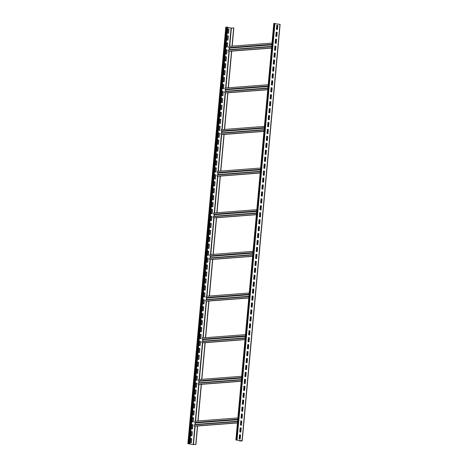 <?xml version="1.0" encoding="UTF-8"?>
<svg xmlns="http://www.w3.org/2000/svg" width="468" height="468" viewBox="0 0 468 468"><rect width="100%" height="100%" fill="white"/><g stroke="black" fill="none" stroke-linecap="round" stroke-linejoin="round"><path stroke-width="0.7" d="M189.721 443.728L188.06 443.682L193.056 444.559L195.928 444.425L193.179 444.547L188.095 443.646L189.721 443.728L227.629 27.22L225.863 27.156M227.945 28.934L228.846 29.092L228.472 33.228M227.313 35.878L228.214 36.036L227.84 40.172M226.682 42.822L227.583 42.98L227.208 47.11M226.05 49.76L226.951 49.918L226.576 54.054M225.418 56.704L226.319 56.862L225.945 60.998M224.786 63.642L225.687 63.8L225.313 67.936M224.154 70.586L225.055 70.744L224.681 74.88M223.523 77.53L224.424 77.688L224.049 81.824M222.891 84.468L223.792 84.626L223.417 88.762M222.259 91.412L223.16 91.57L222.786 95.706M221.627 98.356L222.528 98.514L222.154 102.644M220.995 105.294L221.896 105.452L221.522 109.588M220.364 112.238L221.265 112.396L220.89 116.532M219.732 119.176L220.633 119.334L220.258 123.47M219.1 126.12L220.001 126.278L219.627 130.414M218.468 133.064L219.369 133.222L218.995 137.352M217.836 140.002L218.743 140.16L218.363 144.296M217.205 146.946L218.111 147.104L217.731 151.24M216.573 153.89L217.48 154.048L217.099 158.178M215.941 160.828L216.848 160.986L216.468 165.122M215.309 167.772L216.216 167.93L215.836 172.066M214.677 174.71L215.584 174.868L215.204 179.004M214.046 181.654L214.952 181.812L214.572 185.948M213.414 188.598L214.321 188.756L213.94 192.886M212.782 195.536L213.689 195.694L213.309 199.83M212.15 202.48L213.057 202.638L212.677 206.774M211.518 209.418L212.425 209.582L212.045 213.712M210.887 216.362L211.793 216.52L211.413 220.656M210.255 223.306L211.162 223.464L210.781 227.6M209.623 230.244L210.53 230.402L210.15 234.538M208.991 237.188L209.898 237.346L209.518 241.482M208.359 244.132L209.266 244.29L208.886 248.42M207.728 251.07L208.634 251.228L208.254 255.364M207.096 258.014L208.003 258.172L207.622 262.308M206.464 264.952L207.371 265.116L206.991 269.246M205.832 271.896L206.739 272.054L206.359 276.19M205.2 278.84L206.107 278.998L205.727 283.134M204.569 285.778L205.475 285.936L205.095 290.072M203.943 292.722L204.844 292.88L204.463 297.016M203.311 299.666L204.212 299.824L203.832 303.954M202.679 306.604L203.58 306.762L203.2 310.898M202.047 313.548L202.948 313.706L202.568 317.842M201.415 320.486L202.316 320.644L201.936 324.78M200.784 327.43L201.685 327.588L201.304 331.724M200.152 334.374L201.053 334.532L200.673 338.668M199.52 341.312L200.421 341.47L200.041 345.606M198.888 348.256L199.789 348.414L199.409 352.55M198.256 355.2L199.157 355.358L198.777 359.488M197.625 362.138L198.526 362.296L198.145 366.432M196.993 369.082L197.894 369.24L197.514 373.376M196.361 376.02L197.262 376.178L196.882 380.314M195.729 382.964L196.63 383.122L196.25 387.258M195.097 389.908L195.998 390.066L195.624 394.196M194.466 396.846L195.367 397.004L194.992 401.14M193.834 403.79L194.735 403.948L194.36 408.084M193.202 410.734L194.103 410.892L193.729 415.022M192.57 417.672L193.471 417.83L193.097 421.966M191.939 424.616L192.839 424.774L192.465 428.91M191.307 431.555L192.208 431.712L191.833 435.848M190.675 438.498L191.576 438.656L191.201 442.792M195.928 444.425L197.607 425.985M198.063 420.984L201.398 384.339M201.848 379.332L205.189 342.687M205.639 337.685L208.98 301.035M209.43 296.033L212.77 259.383M213.221 254.381L216.555 217.737M217.012 212.735L220.346 176.085M220.802 171.083L224.137 134.433M224.593 129.431L227.928 92.781M228.384 87.779L231.719 51.135M232.175 46.133L233.83 27.922L231.379 28.068L227.606 27.436M195.759 444.395L197.432 426.003L194.676 426.079A0.632 0.515 -94.4 0 1 194.787 424.833M197.888 420.995L201.222 384.351L198.467 384.433A0.632 0.515 -94.4 0 1 198.578 383.181M201.679 379.349L205.013 342.699L202.258 342.781A0.632 0.515 -94.4 0 1 202.369 341.529M205.47 337.697L208.804 301.047L206.049 301.129A0.632 0.515 -94.4 0 1 206.16 299.883M209.26 296.045L212.595 259.401L209.839 259.483A0.632 0.515 -94.4 0 1 209.951 258.231M213.051 254.399L216.386 217.749L213.63 217.831A0.632 0.515 -94.4 0 1 213.741 216.579M216.842 212.747L220.176 176.097L217.421 176.179A0.632 0.515 -94.4 0 1 217.532 174.933M220.627 171.095L223.967 134.445L221.212 134.527A0.632 0.515 -94.4 0 1 221.323 133.281M224.418 129.443L227.758 92.799L224.997 92.88A0.632 0.515 -94.4 0 1 225.114 91.629M228.208 87.797L231.543 51.147L228.788 51.228A0.632 0.515 -94.4 0 1 228.905 49.977M231.999 46.145L233.661 27.893M195.179 422.569L194.975 424.798A0.421 0.339 85.6 0 0 195.168 424.476L195.308 422.949A0.421 0.339 85.6 0 0 195.004 422.469A0.632 0.515 -94.4 0 1 195.115 421.223M241.804 417.649L242.126 414.069M242.383 411.261L242.757 407.131M243.015 404.323L243.389 400.187M243.647 397.379L244.021 393.243M244.278 390.435L244.653 386.305M244.91 383.497L245.337 380.981M245.595 375.997L245.916 372.417M246.174 369.615L246.548 365.479M246.806 362.671L247.18 358.535M247.437 355.727L247.812 351.597M248.069 348.789L248.444 344.653M248.701 341.845L249.128 339.335M249.385 334.345L249.707 330.771M249.965 327.963L250.339 323.827M250.596 321.019L250.971 316.883M251.228 314.081L251.603 309.945M251.86 307.137L252.234 303.001M252.492 300.193L252.919 297.683M253.176 292.699L253.498 289.119M253.755 286.311L254.13 282.175M254.387 279.367L254.762 275.237M255.019 272.429L255.393 268.293M255.651 265.485L256.025 261.349M256.283 258.547L256.71 256.031M256.967 251.047L257.289 247.467M257.546 244.659L257.921 240.529M258.178 237.721L258.552 233.585M258.81 230.777L259.184 226.641M259.442 223.839L259.816 219.703M260.073 216.895L260.5 214.385M260.758 209.395L261.08 205.815M261.337 203.013L261.711 198.877M261.969 196.069L262.343 191.933M262.601 189.125L262.975 184.995M263.232 182.187L263.607 178.051M263.864 175.243L264.291 172.733M264.549 167.743L264.87 164.169M265.128 161.361L265.502 157.225M265.76 154.417L266.134 150.286M266.391 147.478L266.766 143.343M267.023 140.535L267.398 136.399M267.655 133.591L268.082 131.081M268.334 126.097L268.661 122.517M268.919 119.709L269.293 115.573M269.55 112.77L269.925 108.634M270.182 105.826L270.557 101.691M270.814 98.883L271.188 94.752M271.446 91.944L271.873 89.429M272.124 84.445L272.452 80.865M272.709 78.057L273.084 73.926M273.341 71.118L273.716 66.983M273.973 64.174L274.347 60.039M274.605 57.236L274.979 53.1M275.237 50.292L275.664 47.783M275.915 42.793L276.243 39.218M276.5 36.41L276.875 32.274M277.132 29.466L277.506 25.33M239.674 441.043L241.909 440.833L235.884 439.961L242.032 440.821L239.844 441.072L239.727 440.446M239.856 439.031L240.236 434.895M240.488 432.087L240.868 427.951M241.119 425.149L241.546 422.633M276.799 25.208L277.705 25.366L277.325 29.502M276.167 32.152L277.074 32.31L276.693 36.445M275.535 39.09L276.442 39.248L276.061 43.384M274.903 46.034L275.81 46.192L275.43 50.328M274.271 52.978L275.178 53.136L274.798 57.266M273.64 59.916L274.546 60.074L274.166 64.21M273.008 66.86L273.915 67.018L273.534 71.154M272.376 73.804L273.283 73.962L272.902 78.092M271.75 80.742L272.651 80.9L272.271 85.036M271.118 87.686L272.019 87.844L271.639 91.98M270.486 94.624L271.387 94.782L271.007 98.918M269.855 101.568L270.756 101.726L270.375 105.862M269.223 108.512L270.124 108.67L269.743 112.8M268.591 115.45L269.492 115.608L269.112 119.744M267.959 122.394L268.86 122.552L268.48 126.688M267.327 129.332L268.228 129.496L267.848 133.626M266.696 136.276L267.597 136.434L267.216 140.57M266.064 143.22L266.965 143.378L266.584 147.514M265.432 150.158L266.333 150.316L265.953 154.452M264.8 157.102L265.701 157.26L265.321 161.396M264.168 164.046L265.069 164.204L264.689 168.334M263.537 170.984L264.438 171.142L264.057 175.278M262.905 177.928L263.806 178.086L263.431 182.222M262.273 184.866L263.174 185.03L262.8 189.16M261.641 191.81L262.542 191.968L262.168 196.104M261.009 198.754L261.91 198.912L261.536 203.048M260.378 205.692L261.279 205.85L260.904 209.986M259.746 212.636L260.647 212.794L260.272 216.93M259.114 219.58L260.015 219.738L259.641 223.868M258.482 226.518L259.383 226.676L259.009 230.812M257.85 233.462L258.751 233.62L258.377 237.756M257.219 240.4L258.12 240.558L257.745 244.694M256.587 247.344L257.488 247.502L257.113 251.638M255.955 254.288L256.856 254.446L256.482 258.582M255.323 261.226L256.224 261.384L255.85 265.52M254.691 268.17L255.592 268.328L255.218 272.464M254.06 275.114L254.961 275.272L254.586 279.402M253.428 282.052L254.329 282.21L253.954 286.346M252.796 288.996L253.697 289.154L253.323 293.29M252.164 295.934L253.065 296.092L252.691 300.228M251.532 302.878L252.433 303.036L252.059 307.172M250.901 309.822L251.802 309.98L251.427 314.11M250.269 316.76L251.17 316.918L250.795 321.054M249.637 323.704L250.538 323.862L250.164 327.998M249.005 330.648L249.906 330.806L249.532 334.936M248.373 337.586L249.274 337.744L248.9 341.88M247.742 344.53L248.643 344.688L248.268 348.824M247.11 351.468L248.011 351.626L247.636 355.762M246.478 358.412L247.379 358.57L247.005 362.706M245.846 365.356L246.747 365.514L246.373 369.644M245.214 372.294L246.115 372.452L245.741 376.588M244.583 379.238L245.484 379.396L245.109 383.532M243.951 386.176L244.852 386.34L244.477 390.47M243.319 393.12L244.22 393.278L243.846 397.414M242.687 400.064L243.588 400.222L243.214 404.358M242.055 407.002L242.956 407.16L242.582 411.296M241.424 413.946L242.325 414.104L241.95 418.24M240.792 420.89L241.693 421.048L241.318 425.178M240.16 427.828L241.061 427.986L240.687 432.122M239.528 434.772L240.429 434.93L240.055 439.066M273.862 23.494L280.034 24.395M276.804 25.178L277.828 25.36L277.448 29.525L276.424 29.344L276.804 25.178M276.173 32.122L277.196 32.298L276.816 36.463L275.792 36.288L276.173 32.122M275.541 39.06L276.565 39.242L276.184 43.407L275.161 43.226L275.541 39.06M274.909 46.004L275.933 46.18L275.553 50.345L274.529 50.17L274.909 46.004M274.277 52.942L275.301 53.124L274.921 57.289L273.897 57.108L274.277 52.942M273.645 59.886L274.669 60.068L274.289 64.233L273.265 64.052L273.645 59.886M273.014 66.83L274.037 67.006L273.657 71.171L272.633 70.996L273.014 66.83M272.382 73.768L273.406 73.95L273.025 78.115L272.002 77.934L272.382 73.768M271.75 80.712L272.774 80.894L272.394 85.059L271.37 84.878L271.75 80.712M271.118 87.656L272.142 87.832L271.762 91.997L270.738 91.822L271.118 87.656M270.486 94.594L271.51 94.776L271.13 98.941L270.106 98.76L270.486 94.594M269.855 101.538L270.878 101.714L270.498 105.879L269.474 105.704L269.855 101.538M269.223 108.477L270.247 108.658L269.866 112.823L268.843 112.642L269.223 108.477M268.591 115.421L269.615 115.602L269.235 119.767L268.211 119.586L268.591 115.421M267.959 122.364L268.983 122.54L268.603 126.705L267.579 126.53L267.959 122.364M267.327 129.303L268.351 129.484L267.971 133.649L266.947 133.468L267.327 129.303M266.696 136.246L267.719 136.428L267.339 140.593L266.315 140.412L266.696 136.246M266.064 143.19L267.088 143.366L266.707 147.531L265.684 147.356L266.064 143.19M265.432 150.129L266.456 150.31L266.076 154.475L265.052 154.294L265.432 150.129M264.8 157.072L265.824 157.248L265.444 161.413L264.42 161.238L264.8 157.072M264.168 164.011L265.192 164.192L264.812 168.357L263.788 168.176L264.168 164.011M263.537 170.955L264.56 171.136L264.18 175.301L263.156 175.12L263.537 170.955M262.905 177.899L263.929 178.074L263.548 182.239L262.525 182.064L262.905 177.899M262.273 184.837L263.297 185.018L262.917 189.183L261.893 189.002L262.273 184.837M261.641 191.781L262.665 191.962L262.285 196.127L261.261 195.946L261.641 191.781M261.009 198.724L262.033 198.9L261.653 203.065L260.629 202.884L261.009 198.724M260.378 205.663L261.401 205.844L261.021 210.009L259.997 209.828L260.378 205.663M259.746 212.607L260.77 212.782L260.389 216.947L259.366 216.772L259.746 212.607M259.114 219.545L260.138 219.726L259.758 223.891L258.734 223.71L259.114 219.545M258.482 226.489L259.506 226.67L259.126 230.835L258.102 230.654L258.482 226.489M257.85 233.433L258.874 233.608L258.494 237.773L257.47 237.598L257.85 233.433M257.219 240.371L258.242 240.552L257.862 244.717L256.838 244.536L257.219 240.371M256.587 247.315L257.611 247.496L257.23 251.655L256.207 251.48L256.587 247.315M255.955 254.253L256.979 254.434L256.599 258.599L255.575 258.418L255.955 254.253M255.323 261.197L256.347 261.378L255.967 265.543L254.943 265.362L255.323 261.197M254.691 268.141L255.715 268.316L255.335 272.481L254.311 272.306L254.691 268.141M254.06 275.079L255.083 275.26L254.703 279.425L253.679 279.244L254.06 275.079M253.428 282.023L254.452 282.204L254.071 286.369L253.048 286.188L253.428 282.023M252.796 288.967L253.82 289.142L253.44 293.307L252.416 293.132L252.796 288.967M252.164 295.905L253.188 296.086L252.808 300.251L251.784 300.07L252.164 295.905M251.532 302.849L252.556 303.024L252.176 307.189L251.152 307.014L251.532 302.849M250.901 309.787L251.924 309.968L251.544 314.133L250.52 313.952L250.901 309.787M250.269 316.731L251.293 316.912L250.912 321.077L249.889 320.896L250.269 316.731M249.637 323.675L250.661 323.85L250.281 328.015L249.257 327.84L249.637 323.675M249.005 330.613L250.029 330.794L249.649 334.959L248.631 334.778L249.005 330.613M248.373 337.557L249.397 337.738L249.017 341.903L247.999 341.722L248.373 337.557M247.742 344.501L248.765 344.676L248.385 348.841L247.367 348.666L247.742 344.501M247.11 351.439L248.134 351.62L247.753 355.785L246.735 355.604L247.11 351.439M246.478 358.383L247.502 358.558L247.122 362.723L246.104 362.548L246.478 358.383M245.846 365.321L246.87 365.502L246.49 369.667L245.472 369.486L245.846 365.321M245.214 372.265L246.238 372.446L245.858 376.611L244.84 376.43L245.214 372.265M244.583 379.209L245.606 379.384L245.226 383.549L244.208 383.374L244.583 379.209M243.951 386.147L244.975 386.328L244.594 390.493L243.576 390.312L243.951 386.147M243.319 393.091L244.343 393.272L243.963 397.437L242.945 397.256L243.319 393.091M242.687 400.035L243.711 400.21L243.331 404.375L242.313 404.2L242.687 400.035M242.055 406.973L243.079 407.154L242.699 411.319L241.681 411.138L242.055 406.973M241.424 413.917L242.447 414.092L242.067 418.257L241.049 418.082L241.424 413.917M240.792 420.855L241.816 421.036L241.435 425.201L240.417 425.02L240.792 420.855M240.16 427.799L241.184 427.98L240.804 432.145L239.786 431.964L240.16 427.799M239.528 434.743L240.552 434.918L240.172 439.083L239.154 438.908L239.528 434.743M229.297 47.713L229.092 49.947A0.421 0.339 85.6 0 0 229.285 49.62L229.419 48.093A0.421 0.339 85.6 0 0 229.121 47.619A0.632 0.515 -94.4 0 1 229.232 46.367M275.465 47.794L274.739 47.853M271.545 48.093L231.543 51.147M225.289 91.599A0.421 0.339 85.6 0 0 225.494 91.272L225.629 89.745A0.421 0.339 85.6 0 0 225.33 89.271A0.632 0.515 -94.4 0 1 225.441 88.019M271.674 89.447L270.949 89.499M267.754 89.745L227.758 92.799M221.499 133.251A0.421 0.339 85.6 0 0 221.703 132.924L221.838 131.397A0.421 0.339 85.6 0 0 221.539 130.917A0.632 0.515 -94.4 0 1 221.651 129.671M267.883 131.099L267.158 131.151M263.964 131.397L223.967 134.445M217.708 174.903A0.421 0.339 85.6 0 0 217.912 174.576L218.047 173.043A0.421 0.339 85.6 0 0 217.749 172.569A0.632 0.515 -94.4 0 1 217.86 171.317M264.092 172.745L263.367 172.803M260.179 173.043L220.176 176.097M213.917 216.555A0.421 0.339 85.6 0 0 214.122 216.222L214.262 214.695A0.421 0.339 85.6 0 0 213.958 214.221A0.632 0.515 -94.4 0 1 214.069 212.969M260.302 214.397L259.576 214.455M256.388 214.695L216.386 217.749M210.343 255.967L210.138 258.201A0.421 0.339 85.6 0 0 210.331 257.874L210.471 256.347A0.421 0.339 85.6 0 0 210.167 255.873A0.632 0.515 -94.4 0 1 210.278 254.621M256.511 256.049L255.785 256.101M252.597 256.347L212.595 259.401M206.335 299.853A0.421 0.339 85.6 0 0 206.54 299.526L206.68 297.999A0.421 0.339 85.6 0 0 206.376 297.519A0.632 0.515 -94.4 0 1 206.487 296.273M252.72 297.701L252 297.753M248.806 297.999L208.804 301.047M202.761 339.265L202.556 341.5A0.421 0.339 85.6 0 0 202.749 341.172L202.89 339.645A0.421 0.339 85.6 0 0 202.585 339.171A0.632 0.515 -94.4 0 1 202.697 337.919M248.929 339.347L248.21 339.405M245.016 339.645L205.013 342.699M198.97 380.917L198.765 383.152A0.421 0.339 85.6 0 0 198.959 382.824L199.099 381.297A0.421 0.339 85.6 0 0 198.795 380.823A0.632 0.515 -94.4 0 1 198.906 379.571M245.138 380.999L244.419 381.051M241.225 381.297L201.222 384.351M241.348 422.651L240.628 422.703M237.434 422.949L197.432 426.003M227.951 28.905L228.969 29.086L228.589 33.251L227.571 33.07L227.951 28.905M227.319 35.849L228.337 36.024L227.963 40.19L226.939 40.014L227.319 35.849M226.688 42.787L227.705 42.968L227.331 47.133L226.307 46.952L226.688 42.787M226.056 49.731L227.074 49.912L226.699 54.077L225.675 53.896L226.056 49.731M225.424 56.675L226.442 56.85L226.067 61.015L225.044 60.84L225.424 56.675M224.792 63.613L225.81 63.794L225.436 67.959L224.412 67.778L224.792 63.613M224.16 70.557L225.178 70.738L224.804 74.898L223.78 74.722L224.16 70.557M223.529 77.495L224.546 77.676L224.172 81.841L223.148 81.66L223.529 77.495M222.897 84.439L223.915 84.62L223.54 88.785L222.516 88.604L222.897 84.439M222.265 91.383L223.283 91.558L222.908 95.724L221.885 95.548L222.265 91.383M221.633 98.321L222.651 98.502L222.277 102.667L221.253 102.486L221.633 98.321M221.001 105.265L222.019 105.446L221.645 109.611L220.621 109.43L221.001 105.265M220.369 112.209L221.387 112.384L221.013 116.55L219.989 116.374L220.369 112.209M219.738 119.147L220.756 119.328L220.381 123.493L219.357 123.312L219.738 119.147M219.106 126.091L220.124 126.266L219.749 130.432L218.726 130.256L219.106 126.091M218.474 133.029L219.492 133.21L219.118 137.376L218.094 137.194L218.474 133.029M217.842 139.973L218.86 140.154L218.486 144.319L217.462 144.138L217.842 139.973M217.21 146.917L218.228 147.092L217.854 151.258L216.83 151.082L217.21 146.917M216.579 153.855L217.597 154.036L217.222 158.202L216.198 158.02L216.579 153.855M215.947 160.799L216.965 160.98L216.59 165.145L215.567 164.964L215.947 160.799M215.315 167.743L216.333 167.918L215.959 172.084L214.935 171.908L215.315 167.743M214.683 174.681L215.701 174.862L215.327 179.028L214.303 178.846L214.683 174.681M214.051 181.625L215.069 181.8L214.695 185.966L213.671 185.79L214.051 181.625M213.42 188.563L214.443 188.744L214.063 192.91L213.039 192.728L213.42 188.563M212.788 195.507L213.812 195.688L213.431 199.854L212.408 199.672L212.788 195.507M212.156 202.451L213.18 202.626L212.8 206.792L211.776 206.616L212.156 202.451M211.524 209.389L212.548 209.57L212.168 213.736L211.144 213.554L211.524 209.389M210.892 216.333L211.916 216.514L211.536 220.68L210.512 220.498L210.892 216.333M210.261 223.277L211.284 223.452L210.904 227.618L209.88 227.442L210.261 223.277M209.629 230.215L210.653 230.396L210.272 234.562L209.249 234.38L209.629 230.215M208.997 237.159L210.021 237.334L209.641 241.5L208.617 241.324L208.997 237.159M208.365 244.097L209.389 244.278L209.009 248.444L207.985 248.262L208.365 244.097M207.733 251.041L208.757 251.222L208.377 255.388L207.353 255.206L207.733 251.041M207.102 257.985L208.125 258.161L207.745 262.326L206.721 262.15L207.102 257.985M206.47 264.923L207.494 265.104L207.113 269.27L206.09 269.088L206.47 264.923M205.838 271.867L206.862 272.048L206.482 276.214L205.458 276.032L205.838 271.867M205.206 278.811L206.23 278.986L205.85 283.152L204.826 282.97L205.206 278.811M204.574 285.749L205.598 285.93L205.218 290.096L204.194 289.914L204.574 285.749M203.943 292.693L204.966 292.869L204.586 297.034L203.562 296.858L203.943 292.693M203.311 299.631L204.335 299.812L203.954 303.978L202.931 303.796L203.311 299.631M202.679 306.575L203.703 306.756L203.323 310.922L202.299 310.74L202.679 306.575M202.047 313.519L203.071 313.695L202.691 317.86L201.667 317.684L202.047 313.519M201.415 320.457L202.439 320.639L202.059 324.804L201.035 324.622L201.415 320.457M200.784 327.401L201.807 327.582L201.427 331.742L200.403 331.566L200.784 327.401M200.152 334.339L201.176 334.521L200.795 338.686L199.772 338.504L200.152 334.339M199.52 341.283L200.544 341.464L200.164 345.63L199.14 345.448L199.52 341.283M198.888 348.227L199.912 348.403L199.532 352.568L198.508 352.392L198.888 348.227M198.256 355.165L199.28 355.347L198.9 359.512L197.876 359.33L198.256 355.165M197.625 362.109L198.648 362.29L198.268 366.456L197.244 366.274L197.625 362.109M196.993 369.053L198.017 369.229L197.636 373.394L196.613 373.218L196.993 369.053M196.361 375.991L197.385 376.173L197.005 380.338L195.981 380.156L196.361 375.991M195.729 382.935L196.753 383.111L196.373 387.276L195.349 387.1L195.729 382.935M195.097 389.873L196.121 390.055L195.741 394.22L194.717 394.038L195.097 389.873M194.466 396.817L195.489 396.999L195.109 401.164L194.085 400.982L194.466 396.817M193.834 403.761L194.858 403.937L194.477 408.102L193.454 407.926L193.834 403.761M193.202 410.699L194.226 410.881L193.846 415.046L192.822 414.864L193.202 410.699M192.57 417.643L193.594 417.825L193.214 421.99L192.19 421.808L192.57 417.643M191.939 424.587L192.962 424.763L192.582 428.928L191.558 428.752L191.939 424.587M191.307 431.525L192.33 431.707L191.95 435.872L190.926 435.69L191.307 431.525M190.675 438.469L191.699 438.645L191.318 442.81L190.295 442.634L190.675 438.469M189.043 443.605L226.945 27.103M188.458 443.565L226.36 27.062M187.966 443.605L225.869 27.097M193.471 444.571L195.144 426.167M195.601 421.171L198.935 384.515M199.391 379.525L202.726 342.863M203.182 337.873L206.517 301.211M206.973 296.221L210.307 259.564M210.764 254.569L214.098 217.912M214.555 212.922L217.889 176.261M218.345 171.27L221.68 134.614M222.136 129.618L225.471 92.962M225.927 87.966L229.261 51.31M229.718 46.32L231.379 28.068M242.032 440.821L279.94 24.318M237.036 439.943L274.944 23.441M236.451 439.902L274.359 23.4M235.966 439.943L273.868 23.435M271.89 44.355L229.121 47.619M271.844 44.858L229.419 48.093M275.33 46.11L274.897 46.139M271.703 46.385L229.285 49.62M275.675 47.648L274.751 47.718M271.557 47.964L228.788 51.228M268.1 86.007L225.33 89.271M268.053 86.51L225.629 89.745M271.539 87.762L271.107 87.791M267.912 88.037L225.494 91.272M271.885 89.3L270.96 89.37M267.766 89.616L224.997 92.88M264.309 127.659L221.539 130.917M264.262 128.162L221.838 131.397M267.749 129.408L267.316 129.443M264.122 129.689L221.703 132.924M268.094 130.952L267.169 131.022M263.975 131.268L221.212 134.527M260.518 169.305L217.749 172.569M260.471 169.808L218.047 173.043M263.958 171.06L263.525 171.095M260.331 171.335L217.912 174.576M264.303 172.604L263.379 172.674M260.19 172.914L217.421 176.179M256.727 210.957L213.958 214.221M256.68 211.46L214.262 214.695M260.167 212.712L259.734 212.741M256.54 212.987L214.122 216.222M260.512 214.25L259.588 214.321M256.4 214.566L213.63 217.831M252.936 252.609L210.167 255.873M252.89 253.112L210.471 256.347M256.376 254.358L255.943 254.393M252.749 254.639L210.331 257.874M256.721 255.902L255.797 255.973M252.609 256.218L209.839 259.483M249.146 294.255L206.376 297.519M249.099 294.758L206.68 297.999M252.585 296.01L252.153 296.045M248.958 296.285L206.54 299.526M252.931 297.554L252.012 297.625M248.818 297.87L206.049 301.129M245.355 335.907L202.585 339.171M245.308 336.41L202.89 339.645M248.8 337.662L248.362 337.697M245.168 337.937L202.749 341.172M249.14 339.206L248.221 339.277M245.027 339.516L202.258 342.781M241.564 377.559L198.795 380.823M241.517 378.062L199.099 381.297M245.01 379.314L244.571 379.343M241.377 379.589L198.959 382.824M245.349 380.853L244.431 380.923M241.236 381.168L198.467 384.433M241.558 422.505L240.64 422.575M237.446 422.82L194.676 426.079M241.219 420.96L240.78 420.995M237.586 421.241L195.168 424.476M237.726 419.714L195.308 422.949M237.773 419.211L195.004 422.469M193.179 444.547L194.858 426.114M195.302 421.194L198.648 384.462M199.093 379.542L202.439 342.81M202.884 337.896L206.23 301.164M206.347 299.848L206.552 297.619M206.675 296.244L210.021 259.512M210.465 254.592L213.812 217.86M213.929 216.549L214.133 214.315M214.256 212.946L217.602 176.214M217.719 174.897L217.924 172.663M218.047 171.294L221.387 134.562M221.51 133.245L221.715 131.017M221.838 129.642L225.178 92.91M225.301 91.599L225.506 89.365M225.629 87.99L228.969 51.258M229.419 46.344L231.081 28.045M225.792 27.121L187.884 443.623M242.208 440.879L280.116 24.377M235.884 439.961L273.792 23.459M276.12 42.781L275.196 42.851M272.002 43.091L229.127 46.361M275.792 46.39L274.868 46.461M271.674 46.701L228.799 49.971M272.329 84.427L271.405 84.497M268.211 84.743L225.336 88.013M272.002 88.037L271.077 88.107M267.883 88.353L225.009 91.623M268.538 126.079L267.614 126.149M264.42 126.395L221.545 129.665M268.211 129.689L267.286 129.759M264.092 130.005L221.218 133.275M264.748 167.731L263.823 167.801M260.629 168.041L217.755 171.317M264.42 171.341L263.496 171.411M260.302 171.651L217.427 174.927M260.957 209.377L260.032 209.448M256.838 209.693L213.964 212.963M260.629 212.993L259.705 213.063M256.511 213.303L213.636 216.573M257.166 251.029L256.242 251.1M253.048 251.345L210.173 254.615M256.838 254.639L255.914 254.709M252.72 254.955L209.845 258.225M253.375 292.681L252.451 292.752M249.257 292.997L206.382 296.267M253.048 296.291L252.123 296.361M248.929 296.607L206.055 299.877M249.584 334.333L248.66 334.404M245.472 334.643L202.591 337.914M249.257 337.943L248.332 338.013M245.138 338.253L202.264 341.529M245.794 375.98L244.869 376.05M241.681 376.295L198.806 379.566M245.466 379.589L244.542 379.659M241.348 379.905L198.473 383.175M241.675 421.241L240.751 421.311M237.563 421.557L194.682 424.827M242.003 417.631L241.078 417.702M237.89 417.947L195.016 421.218"/></g></svg>
